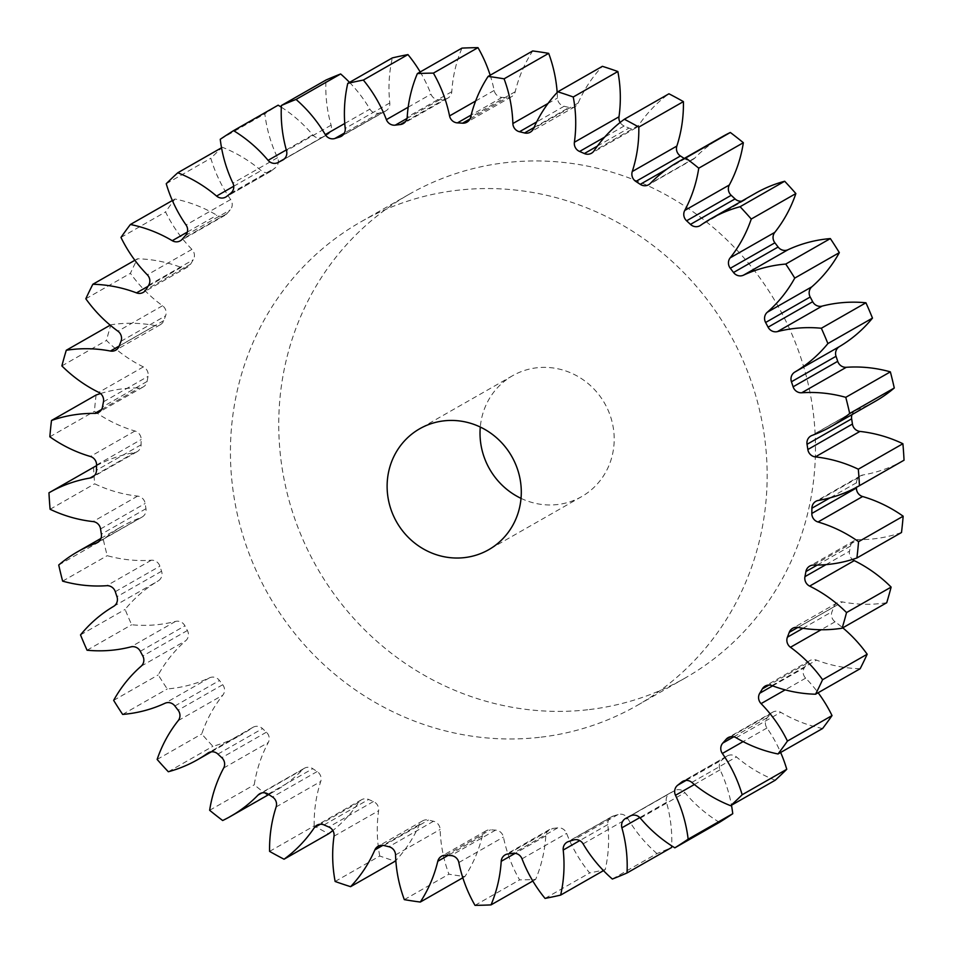 <?xml version="1.0" encoding="UTF-8"?>
<svg xmlns="http://www.w3.org/2000/svg" width="953" height="953" viewBox="0 0 953 953"><rect width="100%" height="100%" fill="white"/><g stroke="black" fill="none" stroke-linecap="round" stroke-linejoin="round"><path stroke-width="0.71" stroke-dasharray="4.76 3.57" d="M521.029 498.359A69.617 66.245 -119.7 0 0 557.684 504.518A69.617 66.245 -119.7 0 0 581.64 496.62A69.617 66.245 -119.7 0 0 610.146 415.401A69.617 66.245 -119.7 0 0 536.527 367.822A69.617 66.245 -119.7 0 0 512.583 375.72A69.617 66.245 -119.7 0 0 480.288 427.039M589.43 709.556A278.479 264.994 -119.7 0 0 685.219 677.988A278.479 264.994 -119.7 0 0 799.257 353.063A278.479 264.994 -119.7 0 0 504.78 162.784A278.479 264.994 -119.7 0 0 408.992 194.364A278.479 264.994 -119.7 0 0 294.953 519.278A278.479 264.994 -119.7 0 0 589.43 709.556M541.113 737.145A278.479 264.994 -119.7 0 0 636.914 705.577A278.479 264.994 -119.7 0 0 750.952 380.664A278.479 264.994 -119.7 0 0 456.475 190.386A278.479 264.994 -119.7 0 0 360.687 221.954A278.479 264.994 -119.7 0 0 246.648 546.867A278.479 264.994 -119.7 0 0 541.113 737.145M741.637 201.19A8.422 8.017 -119.7 0 0 745.234 199.82A136.422 129.822 60.3 0 1 755.479 193.28M684.206 158.448A371.182 353.218 60.3 0 1 684.838 158.865A8.422 8.017 -119.7 0 0 694.928 157.948A136.422 129.822 60.3 0 1 722.386 136.648M620.153 122.46A8.422 8.017 -119.7 0 0 624.167 125.987A371.182 353.218 60.3 0 1 628.956 128.071A8.422 8.017 -119.7 0 0 638.665 125.367A136.422 129.822 60.3 0 1 668.946 93.787M557.171 92.465A136.422 129.822 60.3 0 1 557.457 98.064A8.422 8.017 -119.7 0 0 564.093 106.271A371.182 353.218 60.3 0 1 569.12 107.486A8.422 8.017 -119.7 0 0 578.149 103.067A136.422 129.822 60.3 0 1 602.391 66.329M490.187 75.227A136.422 129.822 60.3 0 1 494.154 90.452A8.422 8.017 -119.7 0 0 502.028 97.409A371.182 353.218 60.3 0 1 507.139 97.718A8.422 8.017 -119.7 0 0 515.216 91.726A136.422 129.822 60.3 0 1 532.691 50.95M420.19 71.975A136.422 129.822 60.3 0 1 430.982 94.18A8.422 8.017 -119.7 0 0 439.857 99.672A371.182 353.218 60.3 0 1 442.383 99.362A371.182 353.218 60.3 0 1 444.908 99.076A8.422 8.017 -119.7 0 0 444.968 99.064A8.422 8.017 -119.7 0 0 451.793 91.679A136.422 129.822 60.3 0 1 461.967 48.115M349.513 82.375A136.422 129.822 60.3 0 1 369.883 109.13A8.422 8.017 -119.7 0 0 379.485 113.014A371.182 353.218 60.3 0 1 384.321 111.513A8.422 8.017 -119.7 0 0 389.789 102.948A136.422 129.822 60.3 0 1 392.35 57.907M281.302 107.153A136.422 129.822 60.3 0 1 312.691 134.861A8.422 8.017 -119.7 0 0 322.733 137.006A371.182 353.218 60.3 0 1 327.213 134.647A8.422 8.017 -119.7 0 0 331.108 125.188A136.422 129.822 60.3 0 1 325.974 80.04M221.525 147.775L222.371 147.286A136.422 129.822 60.3 0 1 261.158 170.587A8.422 8.017 -119.7 0 0 271.343 170.921A371.182 353.218 60.3 0 1 275.31 167.788A8.422 8.017 -119.7 0 0 277.514 157.71A136.422 129.822 60.3 0 1 264.851 113.824A421.047 400.665 -119.7 0 1 278.157 105.175M172.362 200.523L174.995 199.022A136.422 129.822 60.3 0 1 216.843 215.223A8.422 8.017 -119.7 0 0 226.85 213.734A371.182 353.218 60.3 0 1 230.209 209.922A8.422 8.017 -119.7 0 0 230.65 199.522A136.422 129.822 60.3 0 1 210.827 158.246A421.047 400.665 -119.7 0 1 222.371 147.286M134.873 260.264L137.446 258.787A136.422 129.822 60.3 0 1 181.106 267.412A8.422 8.017 -119.7 0 0 190.624 264.148A371.182 353.218 60.3 0 1 193.256 259.764A8.422 8.017 -119.7 0 0 191.922 249.376A136.422 129.822 60.3 0 1 165.56 211.935A421.047 400.665 -119.7 0 1 174.995 199.022M110.214 325.176L110.882 324.794A136.422 129.822 60.3 0 1 115.539 324.151A136.422 129.822 60.3 0 1 155.005 325.569A8.422 8.017 -119.7 0 0 163.761 320.637A371.182 353.218 60.3 0 1 165.596 315.812A8.422 8.017 -119.7 0 0 162.534 305.734A136.422 129.822 60.3 0 1 130.418 273.297A421.047 400.665 -119.7 0 1 137.446 258.787M100.541 393.541A136.422 129.822 60.3 0 1 122.77 388.812A136.422 129.822 60.3 0 1 139.364 387.919A8.422 8.017 -119.7 0 0 147.084 381.462A371.182 353.218 60.3 0 1 148.049 376.352A8.422 8.017 -119.7 0 0 143.355 366.893A136.422 129.822 60.3 0 1 106.462 340.435A421.047 400.665 -119.7 0 1 110.882 324.794M875.45 401.213A136.422 129.822 60.3 0 1 856.616 409.969A8.422 8.017 -119.7 0 0 852.03 414.591M903.718 460.382A136.422 129.822 60.3 0 1 862.965 474.963A8.422 8.017 -119.7 0 0 856.509 482.742A371.182 353.218 60.3 0 1 856.437 487.352M901.502 532.513A136.422 129.822 60.3 0 1 858.236 539.612A8.422 8.017 -119.7 0 0 850.505 546.069A371.182 353.218 60.3 0 1 849.54 551.179A8.422 8.017 -119.7 0 0 852.458 559.459M886.719 602.737A136.422 129.822 60.3 0 1 842.583 601.962A8.422 8.017 -119.7 0 0 833.827 606.894A371.182 353.218 60.3 0 1 832.005 611.719A8.422 8.017 -119.7 0 0 835.066 621.797A136.422 129.822 60.3 0 1 842.786 627.824M860.154 668.732A136.422 129.822 60.3 0 1 816.495 660.119A8.422 8.017 -119.7 0 0 806.965 663.371A371.182 353.218 60.3 0 1 804.332 667.755A8.422 8.017 -119.7 0 0 805.666 678.155A136.422 129.822 60.3 0 1 818.127 692.736M822.606 728.509A136.422 129.822 60.3 0 1 780.745 712.308A8.422 8.017 -119.7 0 0 770.739 713.797A371.182 353.218 60.3 0 1 767.391 717.609A8.422 8.017 -119.7 0 0 766.951 728.009A136.422 129.822 60.3 0 1 780.638 752.477M775.218 780.233A136.422 129.822 60.3 0 1 736.431 756.932A8.422 8.017 -119.7 0 0 726.257 756.611A371.182 353.218 60.3 0 1 722.279 759.744A8.422 8.017 -119.7 0 0 720.075 769.821A136.422 129.822 60.3 0 1 731.475 805.225M719.432 822.356A136.422 129.822 60.3 0 1 684.897 792.658A8.422 8.017 -119.7 0 0 674.855 790.525A371.182 353.218 60.3 0 1 670.388 792.884A8.422 8.017 -119.7 0 0 666.492 802.343A136.422 129.822 60.3 0 1 671.698 845.847M612.35 879.035L656.951 853.566A421.047 400.665 -119.7 0 0 671.615 847.491M656.951 853.566A136.422 129.822 60.3 0 1 627.717 818.401A8.422 8.017 -119.7 0 0 618.104 814.517A371.182 353.218 60.3 0 1 613.267 816.018A8.422 8.017 -119.7 0 0 607.8 824.571A136.422 129.822 60.3 0 1 605.238 869.612A421.047 400.665 -119.7 0 1 589.657 872.936A136.422 129.822 60.3 0 1 566.606 833.351A8.422 8.017 -119.7 0 0 557.731 827.847A371.182 353.218 60.3 0 1 552.68 828.455A8.422 8.017 -119.7 0 0 545.807 835.841A136.422 129.822 60.3 0 1 535.634 879.416A421.047 400.665 -119.7 0 1 519.599 879.881A136.422 129.822 60.3 0 1 503.446 837.079A8.422 8.017 -119.7 0 0 495.572 830.123A371.182 353.218 60.3 0 1 490.45 829.813A8.422 8.017 -119.7 0 0 482.373 835.805A136.422 129.822 60.3 0 1 464.897 876.581A421.047 400.665 -119.7 0 1 448.911 874.175A136.422 129.822 60.3 0 1 440.131 829.467A8.422 8.017 -119.7 0 0 433.508 821.26A371.182 353.218 60.3 0 1 428.481 820.045A8.422 8.017 -119.7 0 0 419.451 824.464A136.422 129.822 60.3 0 1 395.829 860.535M335.146 881.477L379.747 856.008A421.047 400.665 -119.7 0 0 395.197 861.202M379.747 856.008A136.422 129.822 60.3 0 1 378.615 810.741A8.422 8.017 -119.7 0 0 373.421 801.533A371.182 353.218 60.3 0 1 368.644 799.46A8.422 8.017 -119.7 0 0 358.936 802.164A136.422 129.822 60.3 0 1 332.847 830.539M269.592 851.386L314.192 825.906A421.047 400.665 -119.7 0 0 328.642 833.744M314.192 825.906A136.422 129.822 60.3 0 1 320.732 781.472A8.422 8.017 -119.7 0 0 317.146 771.549A371.182 353.218 60.3 0 1 312.763 768.666A8.422 8.017 -119.7 0 0 302.661 769.583A136.422 129.822 60.3 0 1 275.214 790.883A136.422 129.822 60.3 0 1 267.257 795.052A421.047 400.665 -119.7 0 1 254.248 784.819A136.422 129.822 60.3 0 1 268.269 742.542A8.422 8.017 -119.7 0 0 266.399 732.214A371.182 353.218 60.3 0 1 262.528 728.604A8.422 8.017 -119.7 0 0 252.354 727.711A136.422 129.822 60.3 0 1 242.11 734.251A136.422 129.822 60.3 0 1 212.912 746.282A421.047 400.665 -119.7 0 1 201.738 733.965A136.422 129.822 60.3 0 1 222.811 695.154A8.422 8.017 -119.7 0 0 222.704 684.719A371.182 353.218 60.3 0 1 219.476 680.502A8.422 8.017 -119.7 0 0 209.541 677.809A136.422 129.822 60.3 0 1 167.251 688.936A421.047 400.665 -119.7 0 1 158.246 674.903A136.422 129.822 60.3 0 1 185.74 640.726A8.422 8.017 -119.7 0 0 187.396 630.505A371.182 353.218 60.3 0 1 184.918 625.823A8.422 8.017 -119.7 0 0 175.507 621.416A136.422 129.822 60.3 0 1 131.657 624.751A421.047 400.665 -119.7 0 1 125.105 609.432A136.422 129.822 60.3 0 1 158.186 580.925A8.422 8.017 -119.7 0 0 161.557 571.24A371.182 353.218 60.3 0 1 159.89 566.201A8.422 8.017 -119.7 0 0 151.301 560.221A136.422 129.822 60.3 0 1 107.224 555.67A421.047 400.665 -119.7 0 1 103.317 539.529A136.422 129.822 60.3 0 1 122.151 526.306A136.422 129.822 60.3 0 1 140.973 517.562A8.422 8.017 -119.7 0 0 145.964 508.699A371.182 353.218 60.3 0 1 145.154 503.482A8.422 8.017 -119.7 0 0 137.649 496.108A136.422 129.822 60.3 0 1 94.692 483.802A421.047 400.665 -119.7 0 1 93.549 467.327A136.422 129.822 60.3 0 1 93.87 467.149M96.563 465.648A136.422 129.822 60.3 0 1 134.635 452.568A8.422 8.017 -119.7 0 0 141.092 444.789A371.182 353.218 60.3 0 1 141.175 439.547A8.422 8.017 -119.7 0 0 134.969 431.006A136.422 129.822 60.3 0 1 94.442 411.315A421.047 400.665 -119.7 0 1 96.098 395.019M220.25 139.293L264.851 113.824M166.239 183.715L210.827 158.246M120.971 237.416L165.56 211.935M85.818 298.765L130.418 273.297M61.874 365.904L106.462 340.435M49.842 436.796L94.442 411.315M48.96 492.796L93.549 467.327M50.104 509.271L94.692 483.802M58.729 564.998L103.317 539.529M62.636 581.139L107.224 555.67M80.517 634.901L125.105 609.432M87.068 650.22L131.657 624.751M113.657 700.372L158.246 674.903M122.651 714.416L167.251 688.936M157.138 759.434L201.738 733.965M168.324 771.751L212.912 746.282M209.648 810.288L254.248 784.819M222.668 820.521L267.257 795.052M404.322 899.644L448.911 874.175M462.813 877.773L464.897 876.581M475.011 905.35L519.599 879.881M532.81 881.025L535.634 879.416M545.056 898.405L589.657 872.936M603.487 870.625L605.238 869.612M745.234 199.82L700.646 225.289M694.928 157.948L650.339 183.417M638.665 125.367L594.064 150.836M578.149 103.067L533.549 128.536M515.216 91.726L470.627 117.195M451.793 91.679L407.193 117.159M439.857 99.672L407.014 118.434M379.485 113.014L344.367 133.075M322.733 137.006L284.256 158.984M271.343 170.921L226.743 196.389M226.85 213.734L182.261 239.203M190.624 264.148L146.035 289.629M163.761 320.637L119.173 346.106M147.084 381.462L102.495 406.931M812.027 435.438L856.616 409.969M818.365 500.432L862.965 474.963M856.509 482.742L830.015 497.871M813.636 565.081L858.236 539.612M850.505 546.069L817.233 565.081M825.989 564.629L849.54 551.179M797.995 627.431L842.583 601.962M833.827 606.894L797.899 627.419M802.986 628.289L832.005 611.719M835.066 621.797L821.141 629.754M771.894 685.588L816.495 660.119M806.965 663.371L769.011 685.052M772.633 685.862L804.332 667.755M805.666 678.155L785.177 689.865M736.157 737.777L780.745 712.308M770.739 713.797L730.57 736.74M733.762 736.812L767.391 717.609M766.951 728.009L743.102 741.625M691.842 782.413L736.431 756.932M726.257 756.611L683.718 780.9M686.089 780.412L722.279 759.744M720.075 769.821L694.368 784.51M640.309 818.139L684.897 792.658M674.855 790.525L630.267 815.994M625.787 818.353L670.388 792.884M666.492 802.343L639.808 817.591M583.117 843.87L627.717 818.401M618.104 814.517L573.515 839.986M568.679 841.487L613.267 816.018M607.8 824.571L579.734 840.606M522.018 858.82L566.606 833.351M557.731 827.847L513.143 853.328M508.092 853.924L552.68 828.455M545.807 835.841L515.192 853.328M458.846 862.548L503.446 837.079M495.572 830.123L450.972 855.591M445.861 855.282L490.45 829.813M482.373 835.805L448.029 855.425M395.543 854.936L440.131 829.467M433.508 821.26L388.907 846.729M383.88 845.514L428.481 820.045M419.451 824.464L382.915 845.335M334.015 836.21L378.615 810.741M373.421 801.533L328.833 827.013M324.044 824.929L368.644 799.46M358.936 802.164L320.303 824.238M276.144 806.941L320.732 781.472M317.146 771.549L272.558 797.018M268.162 794.135L312.763 768.666M302.661 769.583L261.765 792.944M223.681 768.011L268.269 742.542M266.399 732.214L221.799 757.683M217.939 754.085L262.528 728.604M252.354 727.711L209.064 752.441M178.223 720.623L222.811 695.154M222.704 684.719L178.104 710.188M174.887 705.982L219.476 680.502M209.541 677.809L164.94 703.29M141.151 666.195L185.74 640.726M187.396 630.505L142.807 655.986M140.317 651.292L184.918 625.823M175.507 621.416L130.918 646.884M113.586 606.394L158.186 580.925M161.557 571.24L116.969 596.709M115.289 591.682L159.89 566.201M151.301 560.221L106.712 585.702M98.6 541.769L140.973 517.562M145.964 508.699L101.363 534.168M100.565 528.951L145.154 503.482M137.649 496.108L93.06 521.577M94.609 475.428L134.635 452.568M141.092 444.789L96.491 470.258M96.575 465.016L141.175 439.547M134.969 431.006L90.38 456.475M101.554 409.516L139.364 387.919M103.46 401.821L148.049 376.352M143.355 366.893L98.755 392.374M119.208 346.01L155.005 325.569M120.995 341.281L165.596 315.812M162.534 305.734L117.934 331.203M148.013 286.317L181.106 267.412M148.668 285.245L193.256 259.764M191.922 249.376L147.334 274.845M187.372 232.055L216.843 215.223M185.609 235.391L230.209 209.922M230.65 199.522L186.049 224.991M233.735 186.252L261.158 170.587M230.721 193.256L275.31 167.788M277.514 157.71L232.925 183.179M286.305 149.931L312.691 134.861M283.172 159.794L327.213 134.647M331.108 125.188L286.508 150.657M344.748 123.485L369.883 109.13M342.699 135.29L384.321 111.513M389.789 102.948L345.2 128.429M408.182 107.201L430.982 94.18M405.597 121.519L444.908 99.076M475.595 101.042L494.154 90.452M502.028 97.409L471.163 115.039M469.984 118.934L507.139 97.718M548.035 103.448L557.457 98.064M564.093 106.271L536.646 121.948M533.99 127.547L569.12 107.486M624.167 125.987L604.655 137.137M597.388 146.095L628.956 128.071M666.957 169.074L684.838 158.865M512.583 375.72L419.677 428.779M685.219 677.988L636.914 705.577M744.603 200.225L700.014 225.694M693.236 159.258L648.636 184.727M636.08 127.773L591.491 153.242M574.885 106.712L530.297 132.181M511.511 96.73L466.91 122.198M447.862 98.111L403.274 123.58M270.354 171.588L225.766 197.057M224.86 215.378L180.26 240.847M187.812 266.935L143.212 292.404M160.342 324.699L115.742 350.168M143.284 386.906L98.683 412.375M855.46 410.505L810.86 435.974M268.794 794.552L275.214 790.883M211.363 751.81L242.11 734.251M100.97 538.409L122.151 526.306M860.44 475.857L815.851 501.326M854.317 540.625L809.716 566.094M837.258 602.832L792.658 628.301M809.788 660.596L765.188 686.065M772.74 712.153L728.14 737.622M727.234 755.943L682.646 781.412M670.102 793.039L625.502 818.508M611.695 816.697L567.095 842.166M549.726 829.42L505.138 854.889M486.09 830.802L441.489 856.27M422.703 820.819L378.115 846.288M361.509 799.758L316.92 825.227M304.364 768.273L259.764 793.742M252.986 727.306L208.397 752.775M142.14 517.026L97.54 542.495M137.149 451.674L92.56 477.143M327.498 134.492L282.898 159.961M385.905 110.834L341.305 136.303M408.992 194.364L360.687 221.954M581.64 496.62L488.734 549.69"/><path stroke-width="1.43" d="M443.621 420.892A69.617 66.245 -119.7 0 0 419.677 428.779A69.617 66.245 -119.7 0 0 391.171 510.01A69.617 66.245 -119.7 0 0 464.778 557.576A69.617 66.245 -119.7 0 0 488.734 549.69A69.617 66.245 -119.7 0 0 517.241 468.459A69.617 66.245 -119.7 0 0 443.621 420.892M480.288 427.039A69.617 66.245 -119.7 0 0 521.029 498.359M822.082 306.116L777.493 331.584A8.422 8.017 60.3 0 1 768.082 327.177L812.683 301.708A8.422 8.017 -119.7 0 0 822.082 306.116A136.422 129.822 60.3 0 1 838.342 303.066A136.422 129.822 60.3 0 1 865.932 302.78A421.047 400.665 -119.7 0 1 872.483 318.099A136.422 129.822 60.3 0 1 839.414 346.606A8.422 8.017 -119.7 0 0 836.031 356.291A371.182 353.218 60.3 0 1 837.711 361.318A8.422 8.017 -119.7 0 0 846.288 367.298A136.422 129.822 60.3 0 1 890.364 371.861L845.776 397.33A421.047 400.665 -119.7 0 1 849.683 413.471L894.271 388.002A421.047 400.665 -119.7 0 0 890.364 371.861M788.06 249.71L743.459 275.191A8.422 8.017 60.3 0 1 733.524 272.498L778.113 247.018A8.422 8.017 -119.7 0 0 788.06 249.71A136.422 129.822 60.3 0 1 825.655 239.06A136.422 129.822 60.3 0 1 830.349 238.584A421.047 400.665 -119.7 0 1 839.343 252.628A136.422 129.822 60.3 0 1 811.849 286.805A8.422 8.017 -119.7 0 0 810.193 297.014A371.182 353.218 60.3 0 1 812.683 301.708M751.262 219.035L795.862 193.566A136.422 129.822 60.3 0 1 774.777 232.377A8.422 8.017 -119.7 0 0 774.896 242.812L730.296 268.281A8.422 8.017 60.3 0 1 730.189 257.846A136.422 129.822 60.3 0 0 751.262 219.035A421.047 400.665 -119.7 0 0 740.088 206.718A136.422 129.822 60.3 0 0 710.89 218.749A136.422 129.822 60.3 0 0 700.646 225.289A8.422 8.017 60.3 0 1 690.472 224.396L735.061 198.915A8.422 8.017 -119.7 0 0 741.637 201.19M698.752 168.181L743.352 142.712A136.422 129.822 60.3 0 1 729.319 184.989A8.422 8.017 -119.7 0 0 731.201 195.317L686.601 220.786A8.422 8.017 60.3 0 1 684.73 210.458A136.422 129.822 60.3 0 0 698.752 168.181A421.047 400.665 -119.7 0 0 685.743 157.948A136.422 129.822 60.3 0 0 677.786 162.117A136.422 129.822 60.3 0 0 650.339 183.417A8.422 8.017 60.3 0 1 640.237 184.334L666.957 169.074M638.808 127.094L683.408 101.614A136.422 129.822 60.3 0 1 676.856 146.059A8.422 8.017 -119.7 0 0 680.442 155.982L635.854 181.451A8.422 8.017 60.3 0 1 632.268 171.528A136.422 129.822 60.3 0 0 638.808 127.094A421.047 400.665 -119.7 0 0 624.358 119.256A136.422 129.822 60.3 0 0 594.064 150.836A8.422 8.017 60.3 0 1 584.356 153.54L597.388 146.095M604.655 137.137L579.579 151.467A8.422 8.017 60.3 0 1 574.385 142.259A136.422 129.822 60.3 0 0 573.253 96.992A421.047 400.665 -119.7 0 0 557.803 91.798A136.422 129.822 60.3 0 0 533.549 128.536A8.422 8.017 60.3 0 1 524.519 132.955L533.99 127.547M536.646 121.948L519.492 131.74A8.422 8.017 60.3 0 1 512.869 123.533A136.422 129.822 60.3 0 0 504.089 78.825A421.047 400.665 -119.7 0 0 488.103 76.419A136.422 129.822 60.3 0 0 470.627 117.195A8.422 8.017 60.3 0 1 462.55 123.187L469.984 118.934M471.163 115.039L457.428 122.877A8.422 8.017 60.3 0 1 449.554 115.921A136.422 129.822 60.3 0 0 433.401 73.119A421.047 400.665 -119.7 0 0 417.366 73.584A136.422 129.822 60.3 0 0 407.193 117.159A8.422 8.017 60.3 0 1 400.379 124.533A8.422 8.017 60.3 0 1 400.32 124.545L405.597 121.519M407.014 118.434L395.269 125.153A8.422 8.017 60.3 0 1 395.209 125.153A8.422 8.017 60.3 0 1 386.394 119.649L408.182 107.201M344.367 133.075L334.896 138.483A8.422 8.017 60.3 0 1 325.283 134.599L344.748 123.485M284.256 158.984L278.145 162.475A8.422 8.017 60.3 0 1 268.103 160.342L286.305 149.931M268.103 160.342A136.422 129.822 60.3 0 0 233.568 130.644A421.047 400.665 -119.7 0 0 220.25 139.293A136.422 129.822 60.3 0 0 232.925 183.179A8.422 8.017 60.3 0 1 230.721 193.256A371.182 353.218 60.3 0 0 226.743 196.389A8.422 8.017 60.3 0 1 216.569 196.068L233.735 186.252M216.569 196.068A136.422 129.822 60.3 0 0 177.782 172.767A421.047 400.665 -119.7 0 0 166.239 183.715A136.422 129.822 60.3 0 0 186.049 224.991A8.422 8.017 60.3 0 1 185.609 235.391A371.182 353.218 60.3 0 0 182.261 239.203A8.422 8.017 60.3 0 1 172.255 240.692L187.372 232.055M172.255 240.692A136.422 129.822 60.3 0 0 130.394 224.491A421.047 400.665 -119.7 0 0 120.971 237.416A136.422 129.822 60.3 0 0 147.334 274.845A8.422 8.017 60.3 0 1 148.668 285.245A371.182 353.218 60.3 0 0 146.035 289.629A8.422 8.017 60.3 0 1 136.505 292.881L148.013 286.317M136.505 292.881A136.422 129.822 60.3 0 0 92.846 284.268A421.047 400.665 -119.7 0 0 85.818 298.765A136.422 129.822 60.3 0 0 117.934 331.203A8.422 8.017 60.3 0 1 120.995 341.281A371.182 353.218 60.3 0 0 119.173 346.106A8.422 8.017 60.3 0 1 110.417 351.038L119.208 346.01M110.417 351.038A136.422 129.822 60.3 0 0 70.939 349.62A136.422 129.822 60.3 0 0 66.281 350.263A421.047 400.665 -119.7 0 0 61.874 365.904A136.422 129.822 60.3 0 0 98.755 392.374A8.422 8.017 60.3 0 1 103.46 401.821A371.182 353.218 60.3 0 0 102.495 406.931A8.422 8.017 60.3 0 1 94.764 413.388L101.554 409.516M777.493 331.584A136.422 129.822 60.3 0 1 793.754 328.547A136.422 129.822 60.3 0 1 821.343 328.249L865.932 302.78M743.459 275.191A136.422 129.822 60.3 0 1 781.067 264.529A136.422 129.822 60.3 0 1 785.748 264.064L830.349 238.584M395.269 125.153A371.182 353.218 60.3 0 1 397.794 124.831A371.182 353.218 60.3 0 1 400.32 124.545M66.281 350.263L110.214 325.176M100.541 393.541A136.422 129.822 60.3 0 0 96.098 395.019L51.498 420.487A136.422 129.822 60.3 0 1 78.182 414.281A136.422 129.822 60.3 0 1 94.764 413.388M821.343 328.249A421.047 400.665 -119.7 0 1 827.895 343.568L872.483 318.099M836.031 356.291L791.443 381.76A371.182 353.218 60.3 0 1 793.11 386.799L837.711 361.318M791.443 381.76A8.422 8.017 60.3 0 1 794.814 372.075L839.414 346.606M827.895 343.568A136.422 129.822 60.3 0 1 794.814 372.075M810.193 297.014L765.604 322.495A371.182 353.218 60.3 0 1 768.082 327.177M765.604 322.495A8.422 8.017 60.3 0 1 767.26 312.274L811.849 286.805M785.748 264.064A421.047 400.665 -119.7 0 1 794.754 278.097A136.422 129.822 60.3 0 1 767.26 312.274M730.296 268.281A371.182 353.218 60.3 0 1 733.524 272.498M686.601 220.786A371.182 353.218 60.3 0 1 690.472 224.396M635.854 181.451A371.182 353.218 60.3 0 1 640.237 184.334M579.579 151.467A371.182 353.218 60.3 0 1 584.356 153.54M519.492 131.74A371.182 353.218 60.3 0 1 524.519 132.955M457.428 122.877A371.182 353.218 60.3 0 1 462.55 123.187M334.896 138.483A371.182 353.218 60.3 0 1 339.733 136.982A8.422 8.017 60.3 0 0 345.2 128.429A136.422 129.822 60.3 0 1 347.762 83.387A421.047 400.665 -119.7 0 1 363.343 80.064A136.422 129.822 60.3 0 1 386.394 119.649M278.145 162.475A371.182 353.218 60.3 0 1 282.612 160.116A8.422 8.017 60.3 0 0 286.508 150.657A136.422 129.822 60.3 0 1 281.385 105.509A421.047 400.665 -119.7 0 1 296.049 99.434A136.422 129.822 60.3 0 1 325.283 134.599M51.498 420.487A421.047 400.665 -119.7 0 0 49.842 436.796A136.422 129.822 60.3 0 0 90.38 456.475A8.422 8.017 60.3 0 1 96.575 465.016A371.182 353.218 60.3 0 0 96.491 470.258A8.422 8.017 60.3 0 1 90.035 478.037L94.609 475.428M209.064 752.441L207.766 753.18A136.422 129.822 60.3 0 1 197.521 759.72A136.422 129.822 60.3 0 1 168.324 771.751A421.047 400.665 -119.7 0 1 157.138 759.434A136.422 129.822 60.3 0 1 178.223 720.623A8.422 8.017 60.3 0 0 178.104 710.188A371.182 353.218 60.3 0 1 174.887 705.982A8.422 8.017 60.3 0 0 164.94 703.29A136.422 129.822 60.3 0 1 122.651 714.416A421.047 400.665 -119.7 0 1 113.657 700.372A136.422 129.822 60.3 0 1 141.151 666.195A8.422 8.017 60.3 0 0 142.807 655.986A371.182 353.218 60.3 0 1 140.317 651.292A8.422 8.017 60.3 0 0 130.918 646.884A136.422 129.822 60.3 0 1 87.068 650.22A421.047 400.665 -119.7 0 1 80.517 634.901A136.422 129.822 60.3 0 1 113.586 606.394A8.422 8.017 60.3 0 0 116.969 596.709A371.182 353.218 60.3 0 1 115.289 591.682A8.422 8.017 60.3 0 0 106.712 585.702A136.422 129.822 60.3 0 1 62.636 581.139A421.047 400.665 -119.7 0 1 58.729 564.998A136.422 129.822 60.3 0 1 77.55 551.787A136.422 129.822 60.3 0 1 96.384 543.031A8.422 8.017 60.3 0 0 101.363 534.168A371.182 353.218 60.3 0 1 100.565 528.951A8.422 8.017 60.3 0 0 93.06 521.577A136.422 129.822 60.3 0 1 50.104 509.271A421.047 400.665 -119.7 0 1 48.96 492.796A136.422 129.822 60.3 0 1 49.282 492.618A136.422 129.822 60.3 0 1 90.035 478.037M207.766 753.18A8.422 8.017 60.3 0 1 217.939 754.085A371.182 353.218 60.3 0 0 221.799 757.683A8.422 8.017 60.3 0 1 223.681 768.011A136.422 129.822 60.3 0 0 209.648 810.288A421.047 400.665 -119.7 0 0 222.668 820.521A136.422 129.822 60.3 0 0 230.614 816.352L268.794 794.552M261.765 792.944L258.072 795.052A136.422 129.822 60.3 0 1 230.614 816.352M258.072 795.052A8.422 8.017 60.3 0 1 268.162 794.135A371.182 353.218 60.3 0 0 272.558 797.018A8.422 8.017 60.3 0 1 276.144 806.941A136.422 129.822 60.3 0 0 269.592 851.386A421.047 400.665 -119.7 0 0 284.054 859.213L328.642 833.744A136.422 129.822 60.3 0 0 332.847 830.539M320.303 824.238L314.335 827.633A136.422 129.822 60.3 0 1 284.054 859.213M314.335 827.633A8.422 8.017 60.3 0 1 324.044 824.929A371.182 353.218 60.3 0 0 328.833 827.013A8.422 8.017 60.3 0 1 334.015 836.21A136.422 129.822 60.3 0 0 335.146 881.477A421.047 400.665 -119.7 0 0 350.609 886.671L395.197 861.202A136.422 129.822 60.3 0 0 395.829 860.535M382.915 845.335L374.851 849.933A136.422 129.822 60.3 0 1 350.609 886.671M374.851 849.933A8.422 8.017 60.3 0 1 383.88 845.514A371.182 353.218 60.3 0 0 388.907 846.729A8.422 8.017 60.3 0 1 395.543 854.936A136.422 129.822 60.3 0 0 404.322 899.644A421.047 400.665 -119.7 0 0 420.309 902.05L462.813 877.773M448.029 855.425L437.784 861.274A136.422 129.822 60.3 0 1 420.309 902.05M437.784 861.274A8.422 8.017 60.3 0 1 445.861 855.282A371.182 353.218 60.3 0 0 450.972 855.591A8.422 8.017 60.3 0 1 458.846 862.548A136.422 129.822 60.3 0 0 475.011 905.35A421.047 400.665 -119.7 0 0 491.033 904.885L532.81 881.025M515.192 853.328L501.207 861.321A136.422 129.822 60.3 0 1 491.033 904.885M501.207 861.321A8.422 8.017 60.3 0 1 508.092 853.924A371.182 353.218 60.3 0 0 513.143 853.328A8.422 8.017 60.3 0 1 522.018 858.82A136.422 129.822 60.3 0 0 545.056 898.405A421.047 400.665 -119.7 0 0 560.65 895.093L603.487 870.625M579.734 840.606L563.211 850.052A136.422 129.822 60.3 0 1 560.65 895.093M563.211 850.052A8.422 8.017 60.3 0 1 568.679 841.487A371.182 353.218 60.3 0 0 573.515 839.986A8.422 8.017 60.3 0 1 583.117 843.87A136.422 129.822 60.3 0 0 612.35 879.035A421.047 400.665 -119.7 0 0 627.026 872.96L671.615 847.491A136.422 129.822 60.3 0 0 671.698 845.847M639.808 817.591L621.892 827.812A136.422 129.822 60.3 0 1 627.026 872.96M621.892 827.812A8.422 8.017 60.3 0 1 625.787 818.353A371.182 353.218 60.3 0 0 630.267 815.994A8.422 8.017 60.3 0 1 640.309 818.139A136.422 129.822 60.3 0 0 674.843 847.825A421.047 400.665 -119.7 0 0 688.149 839.176L732.75 813.707A136.422 129.822 60.3 0 0 731.475 805.225M694.368 784.51L675.486 795.29A136.422 129.822 60.3 0 1 688.149 839.176M675.486 795.29A8.422 8.017 60.3 0 1 677.69 785.212L686.089 780.412M683.718 780.9L681.657 782.079A371.182 353.218 60.3 0 1 677.69 785.212M681.657 782.079A8.422 8.017 60.3 0 1 691.842 782.413A136.422 129.822 60.3 0 0 730.629 805.714A421.047 400.665 -119.7 0 0 742.173 794.754L786.761 769.285A136.422 129.822 60.3 0 0 780.638 752.477M743.102 741.625L722.35 753.478A136.422 129.822 60.3 0 1 742.173 794.754M722.35 753.478A8.422 8.017 60.3 0 1 722.791 743.078L733.762 736.812M730.57 736.74L726.15 739.266A371.182 353.218 60.3 0 1 722.791 743.078M726.15 739.266A8.422 8.017 60.3 0 1 736.157 737.777A136.422 129.822 60.3 0 0 778.005 753.978A421.047 400.665 -119.7 0 0 787.44 741.065L832.029 715.584A136.422 129.822 60.3 0 0 818.127 692.736M785.177 689.865L761.078 703.624A136.422 129.822 60.3 0 1 787.44 741.065M761.078 703.624A8.422 8.017 60.3 0 1 759.744 693.236L772.633 685.862M769.011 685.052L762.376 688.852A371.182 353.218 60.3 0 1 759.744 693.236M762.376 688.852A8.422 8.017 60.3 0 1 771.894 685.588A136.422 129.822 60.3 0 0 815.554 694.213A421.047 400.665 -119.7 0 0 822.582 679.703L867.182 654.235A136.422 129.822 60.3 0 0 842.786 627.824M821.141 629.754L790.466 647.266A136.422 129.822 60.3 0 1 822.582 679.703M790.466 647.266A8.422 8.017 60.3 0 1 787.404 637.188L802.986 628.289M797.899 627.419L789.239 632.363A371.182 353.218 60.3 0 1 787.404 637.188M789.239 632.363A8.422 8.017 60.3 0 1 797.995 627.431A136.422 129.822 60.3 0 0 842.118 628.206A421.047 400.665 -119.7 0 0 846.538 612.565L891.126 587.096A136.422 129.822 60.3 0 0 854.245 560.626L809.645 586.107A136.422 129.822 60.3 0 1 846.538 612.565M809.645 586.107A8.422 8.017 60.3 0 1 804.951 576.648L825.989 564.629M817.233 565.081L805.916 571.538A371.182 353.218 60.3 0 1 804.951 576.648M805.916 571.538A8.422 8.017 60.3 0 1 813.636 565.081A136.422 129.822 60.3 0 0 856.902 557.981A421.047 400.665 -119.7 0 0 858.558 541.685L903.158 516.204A136.422 129.822 60.3 0 0 862.62 496.525L818.031 521.994A136.422 129.822 60.3 0 1 858.558 541.685M818.031 521.994A8.422 8.017 60.3 0 1 811.825 513.453L856.425 487.984A8.422 8.017 -119.7 0 0 862.62 496.525M830.015 497.871L811.908 508.211A371.182 353.218 60.3 0 1 811.825 513.453M811.908 508.211A8.422 8.017 60.3 0 1 818.365 500.432A136.422 129.822 60.3 0 0 859.13 485.851L903.718 460.382A136.422 129.822 60.3 0 0 904.04 460.204A421.047 400.665 -119.7 0 0 902.896 443.729A136.422 129.822 60.3 0 0 859.94 431.423L815.351 456.892A136.422 129.822 60.3 0 1 858.308 469.198L902.896 443.729M858.308 469.198A421.047 400.665 -119.7 0 1 859.451 485.673A136.422 129.822 60.3 0 1 859.13 485.851M815.351 456.892A8.422 8.017 60.3 0 1 807.846 449.518L852.435 424.049A8.422 8.017 -119.7 0 0 859.94 431.423M852.03 414.591A8.422 8.017 -119.7 0 0 851.637 418.832L807.036 444.301A371.182 353.218 60.3 0 1 807.846 449.518M807.036 444.301A8.422 8.017 60.3 0 1 812.027 435.438A136.422 129.822 60.3 0 0 830.849 426.694L875.45 401.213A136.422 129.822 60.3 0 0 894.271 388.002M849.683 413.471A136.422 129.822 60.3 0 1 830.849 426.694M846.288 367.298L801.699 392.779A136.422 129.822 60.3 0 1 845.776 397.33M801.699 392.779A8.422 8.017 60.3 0 1 793.11 386.799M851.637 418.832A371.182 353.218 60.3 0 1 852.435 424.049M856.437 487.352A371.182 353.218 60.3 0 1 856.425 487.984M856.902 557.981L901.502 532.513A421.047 400.665 -119.7 0 0 903.158 516.204M852.458 559.459A8.422 8.017 -119.7 0 0 854.245 560.626M842.118 628.206L886.719 602.737A421.047 400.665 -119.7 0 0 891.126 587.096M815.554 694.213L860.154 668.732A421.047 400.665 -119.7 0 0 867.182 654.235M778.005 753.978L822.606 728.509A421.047 400.665 -119.7 0 0 832.029 715.584M730.629 805.714L775.218 780.233A421.047 400.665 -119.7 0 0 786.761 769.285M674.843 847.825L719.432 822.356A421.047 400.665 -119.7 0 0 732.75 813.707M49.282 492.618L93.87 467.149A136.422 129.822 60.3 0 1 96.563 465.648M233.568 130.644L278.157 105.175A136.422 129.822 60.3 0 1 281.302 107.153M296.049 99.434L340.65 73.965A421.047 400.665 -119.7 0 0 325.974 80.04L281.385 105.509M340.65 73.965A136.422 129.822 60.3 0 1 349.513 82.375M363.343 80.064L407.944 54.595A421.047 400.665 -119.7 0 0 392.35 57.907L347.762 83.387M407.944 54.595A136.422 129.822 60.3 0 1 420.19 71.975M433.401 73.119L477.989 47.65A421.047 400.665 -119.7 0 0 461.967 48.115L417.366 73.584M477.989 47.65A136.422 129.822 60.3 0 1 490.187 75.227M504.089 78.825L548.678 53.356A421.047 400.665 -119.7 0 0 532.691 50.95L488.103 76.419M548.678 53.356A136.422 129.822 60.3 0 1 557.171 92.465M573.253 96.992L617.854 71.523A421.047 400.665 -119.7 0 0 602.391 66.329L557.803 91.798M617.854 71.523A136.422 129.822 60.3 0 1 618.985 116.79A8.422 8.017 -119.7 0 0 620.153 122.46M683.408 101.614A421.047 400.665 -119.7 0 0 668.946 93.787L624.358 119.256M680.442 155.982A371.182 353.218 60.3 0 1 684.206 158.448M677.786 162.117L722.386 136.648A136.422 129.822 60.3 0 1 730.332 132.479A421.047 400.665 -119.7 0 1 743.352 142.712M731.201 195.317A371.182 353.218 60.3 0 1 735.061 198.915M710.89 218.749L755.479 193.28A136.422 129.822 60.3 0 1 784.676 181.249A421.047 400.665 -119.7 0 1 795.862 193.566M774.896 242.812A371.182 353.218 60.3 0 1 778.113 247.018M794.754 278.097L839.343 252.628M740.088 206.718L784.676 181.249M685.743 157.948L730.332 132.479M177.782 172.767L221.525 147.775M130.394 224.491L172.362 200.523M92.846 284.268L134.873 260.264M859.451 485.673L904.04 460.204M96.384 543.031L98.6 541.769M339.733 136.982L342.699 135.29M449.554 115.921L475.595 101.042M512.869 123.533L548.035 103.448M574.385 142.259L618.985 116.79M632.268 171.528L676.856 146.059M684.73 210.458L729.319 184.989M730.189 257.846L774.777 232.377M197.521 759.72L211.363 751.81M77.55 551.787L100.97 538.409"/></g></svg>
